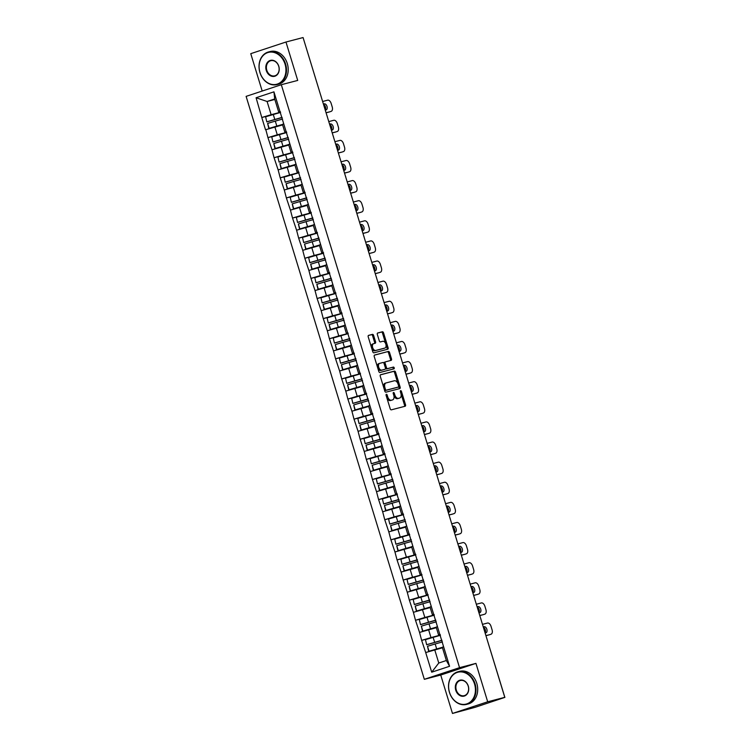 <?xml version="1.0" encoding="UTF-8"?>
<svg xmlns="http://www.w3.org/2000/svg" width="751" height="751" viewBox="0 0 751 751"><rect width="100%" height="100%" fill="white"/><g stroke="black" fill="none" stroke-linecap="round" stroke-linejoin="round"><path stroke-width="1.13" d="M386.361 394.303A0.929 0.554 71.7 0 0 386.089 395.326L390.201 408.769A1.324 0.789 71.7 0 0 391.355 409.839L405.155 406.235A1.324 0.789 71.7 0 0 405.183 406.225A1.324 0.789 71.7 0 0 405.531 404.77L401.419 391.327A0.929 0.554 71.7 0 0 400.349 391.6L400.884 393.346A4.234 2.535 71.7 0 1 399.757 398.002A4.234 2.535 71.7 0 1 399.663 398.03L398.518 398.33A4.234 2.535 71.7 0 1 394.829 394.923L394.294 393.186A0.929 0.554 71.7 0 0 393.224 393.468L393.749 395.204A4.234 2.535 71.7 0 1 392.632 399.87A4.234 2.535 71.7 0 1 392.538 399.898L391.384 400.199A4.234 2.535 71.7 0 1 387.694 396.791L387.169 395.045A0.929 0.554 71.7 0 0 386.361 394.303M373.613 335.425A1.324 0.789 71.7 0 0 372.458 334.355L368.591 335.368A1.324 0.789 71.7 0 0 368.563 335.378A1.324 0.789 71.7 0 0 368.206 336.833L372.778 351.768A1.324 0.789 71.7 0 0 373.932 352.829L387.723 349.224A1.324 0.789 71.7 0 0 387.751 349.224A1.324 0.789 71.7 0 0 388.107 347.76L383.536 332.834A1.324 0.789 71.7 0 0 382.39 331.764L377.706 332.984A1.324 0.789 71.7 0 0 377.678 332.993A1.324 0.789 71.7 0 0 377.331 334.448L379.283 340.841A1.324 0.789 71.7 0 0 380.438 341.912L382.757 341.301A3.539 2.112 71.7 0 1 385.826 344.089A3.539 2.112 71.7 0 1 384.906 348.051A3.539 2.112 71.7 0 1 384.822 348.07L375.744 350.445A3.539 2.112 71.7 0 1 372.674 347.657A3.539 2.112 71.7 0 1 373.594 343.695A3.539 2.112 71.7 0 1 373.669 343.676L375.19 343.282A1.324 0.789 71.7 0 0 375.218 343.273A1.324 0.789 71.7 0 0 375.566 341.818L373.613 335.425L372.59 335.763A1.324 0.789 71.7 0 0 371.435 334.702L368.365 335.5M475.946 663.377L440.734 675.036L452.477 713.45L487.69 701.791L475.946 663.377L459.546 667.658L281.315 84.713L297.715 80.432L285.971 42.018L303.075 37.55L504.785 697.332L503.245 697.839L504.475 697.435M487.69 701.791L504.785 697.332M380.626 374.721A1.324 0.789 71.7 0 0 380.588 374.73A1.324 0.789 71.7 0 0 380.241 376.185L384.803 391.121A1.324 0.789 71.7 0 0 385.958 392.182L399.757 388.577A1.324 0.789 71.7 0 0 399.785 388.577A1.324 0.789 71.7 0 0 400.133 387.112L395.57 372.186A1.324 0.789 71.7 0 0 394.416 371.116L380.56 374.74M378.795 371.445L374.223 356.509A1.324 0.789 71.7 0 1 374.58 355.054A1.324 0.789 71.7 0 1 374.608 355.045L388.398 351.44A1.324 0.789 71.7 0 1 389.553 352.51L391.506 358.894A1.324 0.789 71.7 0 1 391.158 360.358A1.324 0.789 71.7 0 1 391.13 360.367L385.535 361.822A1.324 0.789 71.7 0 0 385.507 361.832A1.324 0.789 71.7 0 0 385.15 363.287L386.446 367.53A1.324 0.789 71.7 0 0 387.6 368.591L393.43 367.07A0.929 0.554 71.7 0 1 393.993 368.835A0.929 0.554 71.7 0 0 393.993 368.835L379.94 372.505A1.324 0.789 71.7 0 1 378.795 371.445M459.546 667.658L424.334 679.317L246.112 96.372L281.315 84.713M272.153 114.809L261.789 117.513L265.525 129.763L282.62 124.919M261.789 117.513L256.082 97.752L273.946 91.838L449.567 666.278L431.703 672.192L425.695 652.535L442.48 647.794M432.013 637.683L421.64 640.387L425.695 652.535M421.64 640.387L419.546 632.417L436.331 627.676M425.864 617.566L415.491 620.279L419.546 632.417M415.491 620.279L413.397 612.309L430.182 607.568M419.715 597.458L409.351 600.162L413.397 612.309M409.351 600.162L407.249 592.201L424.033 587.46M413.566 577.35L403.203 580.054L407.249 592.201M403.203 580.054L401.1 572.093L417.885 567.352M407.417 557.233L397.054 559.946L401.1 572.093M397.054 559.946L394.951 551.976L411.736 547.235M401.269 537.125L390.905 539.838L394.951 551.976M390.905 539.838L388.802 531.868L405.587 527.127M395.12 517.017L384.756 519.72L388.802 531.868M384.756 519.72L382.653 511.76L399.438 507.019M388.971 496.909L378.607 499.612L382.653 511.76M378.607 499.612L376.504 491.652L393.289 486.901M382.822 476.791L372.458 479.504L376.504 491.652M372.458 479.504L370.356 471.534L387.14 466.793M376.673 456.683L366.31 459.396L370.356 471.534M366.31 459.396L364.216 451.426L380.992 446.685M370.525 436.575L360.161 439.279L364.216 451.426M360.161 439.279L358.067 431.318L374.843 426.577M364.376 416.467L354.012 419.171L358.067 431.318M354.012 419.171L351.919 411.21L368.703 406.46M358.227 396.35L347.863 399.063L351.919 411.21M347.863 399.063L345.77 391.093L362.555 386.352M352.078 376.242L341.714 378.955L345.77 391.093M341.714 378.955L339.621 370.985L356.406 366.244M345.939 356.134L335.566 358.837L339.621 370.985M335.566 358.837L333.472 350.877L350.257 346.136M339.79 336.026L329.417 338.729L333.472 350.877M329.417 338.729L327.323 330.769L344.108 326.018M333.641 315.908L323.268 318.621L327.323 330.769M323.268 318.621L321.175 310.651L337.959 305.91M327.492 295.8L317.119 298.513L321.175 310.651M317.119 298.513L315.026 290.543L331.811 285.802M321.344 275.692L310.97 278.396L315.026 290.543M310.97 278.396L308.877 270.435L325.662 265.694M315.195 255.584L304.822 258.288L308.877 270.435M304.822 258.288L302.728 250.318L319.513 245.577M309.046 235.467L298.673 238.18L302.728 250.318M298.673 238.18L296.579 230.21L313.364 225.469M302.897 215.359L292.524 218.072L296.579 230.21M292.524 218.072L290.43 210.102L307.215 205.361M296.748 195.251L286.375 197.954L290.43 210.102M286.375 197.954L284.282 189.994L301.067 185.253M290.599 175.143L280.226 177.846L284.282 189.994M280.226 177.846L278.133 169.876L294.918 165.136M284.451 155.025L274.077 157.738L278.133 169.876M274.077 157.738L271.984 149.768L288.769 145.027M278.302 134.917L267.938 137.621L271.984 149.768M267.938 137.621L265.835 129.66M286.516 131.857L284.873 132.289L282.47 124.422L283.7 123.746M274.875 126.938L277.279 134.804L286.666 132.354M284.873 132.289L286.103 131.613M268.238 137.527L277.279 134.804M292.665 151.974L291.022 152.397L288.619 144.539L289.848 143.854M281.024 147.055L283.427 154.913L292.815 152.462M291.022 152.397L292.252 151.721M274.387 157.635L283.427 154.913M298.814 172.082L297.171 172.514L294.767 164.647L295.997 163.971M287.173 167.163L289.576 175.03L298.964 172.57M297.171 172.514L298.4 171.829M280.536 177.743L289.576 175.03M304.962 192.19L303.32 192.622L300.916 184.755L302.146 184.079M293.322 187.271L295.725 195.138L305.113 192.688M303.32 192.622L304.549 191.946M286.685 197.851L295.725 195.138M311.111 212.298L309.468 212.73L307.065 204.873L308.295 204.188M299.471 207.379L301.874 215.246L311.261 212.796M309.468 212.73L310.698 212.054M292.834 217.968L301.874 215.246M317.26 232.416L315.617 232.838L313.214 224.981L314.444 224.296M305.619 227.497L308.023 235.354L317.41 232.904M315.617 232.838L316.847 232.162M298.982 238.076L308.023 235.354M323.409 252.524L321.766 252.956L319.363 245.089L320.593 244.413M311.768 247.605L314.171 255.471L323.559 253.012M321.766 252.956L322.996 252.27M305.131 258.184L314.171 255.471M329.558 272.632L327.915 273.064L325.512 265.197L326.741 264.521M317.917 267.713L320.32 275.579L329.708 273.129M327.915 273.064L329.145 272.388M311.28 278.292L320.32 275.579M335.706 292.74L334.064 293.172L331.66 285.314L332.89 284.629M324.066 287.821L326.469 295.687L335.857 293.237M334.064 293.172L335.293 292.496M317.429 298.41L326.469 295.687M341.855 312.857L340.212 313.28L337.809 305.422L339.039 304.737M330.215 307.938L332.618 315.795L342.005 313.345M340.212 313.28L341.442 312.604M323.578 318.518L332.618 315.795M348.004 332.965L346.361 333.397L343.958 325.53L345.188 324.854M336.354 328.046L338.767 335.913L348.154 333.453M346.361 333.397L347.591 332.712M329.727 338.626L338.767 335.913M354.153 353.073L352.51 353.505L350.107 345.638L351.337 344.962M342.503 348.154L344.916 356.021L354.303 353.571M352.51 353.505L353.74 352.829M335.875 358.734L344.916 356.021M360.302 373.191L358.659 373.613L356.256 365.756L357.476 365.07M348.652 368.262L351.055 376.129L360.452 373.679M358.659 373.613L359.889 372.937M342.024 378.851L351.055 376.129M366.45 393.299L364.808 393.731L362.404 385.864L363.625 385.179M354.801 388.38L357.204 396.237L366.601 393.787M364.808 393.731L366.037 393.045M348.173 398.959L357.204 396.237M372.599 413.407L370.956 413.839L368.553 405.972L369.774 405.296M360.949 408.488L363.353 416.354L372.749 413.895M370.956 413.839L372.177 413.153M354.322 419.067L363.353 416.354M378.748 433.515L377.105 433.947L374.693 426.08L375.922 425.404M367.098 428.596L369.501 436.462L378.898 434.012M377.105 433.947L378.326 433.271M360.471 439.185L369.501 436.462M384.897 453.632L383.254 454.055L380.841 446.197L382.071 445.512M373.247 448.704L375.65 456.57L385.047 454.12M383.254 454.055L384.474 453.379M366.619 459.293L375.65 456.57M391.046 473.74L389.394 474.172L386.99 466.305L388.22 465.629M379.396 468.821L381.799 476.678L391.196 474.228M389.394 474.172L390.623 473.487M372.768 479.401L381.799 476.678M397.195 493.848L395.542 494.28L393.139 486.413L394.369 485.737M385.545 488.929L387.948 496.796L397.345 494.336M395.542 494.28L396.772 493.595M378.917 499.509L387.948 496.796M403.343 513.956L401.691 514.388L399.288 506.521L400.518 505.845M391.693 509.037L394.097 516.904L403.494 514.454M401.691 514.388L402.921 513.712M385.056 519.626L394.097 516.904M409.483 534.074L407.84 534.496L405.437 526.639L406.666 525.953M397.842 529.155L400.245 537.012L409.633 534.562M407.84 534.496L409.07 533.82M391.205 539.734L400.245 537.012M415.632 554.182L413.989 554.613L411.586 546.747L412.815 546.071M403.991 549.263L406.394 557.12L415.782 554.67M413.989 554.613L415.219 553.928M397.354 559.842L406.394 557.12M421.78 574.29L420.138 574.722L417.734 566.855L418.964 566.179M410.14 569.371L412.543 577.237L421.931 574.778M420.138 574.722L421.367 574.046M403.503 579.95L412.543 577.237M427.929 594.398L426.286 594.83L423.883 586.963L425.113 586.287M416.289 589.479L418.692 597.345L428.079 594.895M426.286 594.83L427.516 594.154M409.652 600.068L418.692 597.345M434.078 614.515L432.435 614.938L430.032 607.08L431.262 606.395M422.438 609.596L424.841 617.453L434.228 615.003M432.435 614.938L433.665 614.262M415.801 620.176L424.841 617.453M440.227 634.623L438.584 635.055L436.181 627.188L437.411 626.512M428.586 629.704L430.99 637.571L440.377 635.111M438.584 635.055L439.814 634.37M421.949 640.284L430.99 637.571M452.477 713.45L475.073 707.329L504.494 697.51M434.735 649.812L438.772 663.03L446.366 660.514L442.33 647.296L443.559 646.62M446.366 660.514L449.567 666.278M431.703 672.192L438.772 663.03M285.971 42.018L250.759 53.668L262.193 91.049M303.104 37.653L320.959 96.053M440.734 675.036L424.334 679.317M280.367 111.749L278.724 112.181L274.688 98.963L267.093 101.479L271.13 114.696L280.517 112.237M274.838 99.461L267.093 101.479L256.082 97.752M278.724 112.181L279.954 111.505M274.688 98.963L273.946 91.838M262.09 117.409L271.13 114.696M386.052 395.167A0.929 0.554 71.7 0 1 386.136 395.383L386.671 397.129A4.234 2.535 71.7 0 0 390.36 400.536L391.384 400.199M391.693 400.17A4.234 2.535 71.7 0 1 391.609 400.208A4.234 2.535 71.7 0 1 391.515 400.236L390.36 400.536M398.828 398.312A4.234 2.535 71.7 0 1 398.734 398.349A4.234 2.535 71.7 0 1 398.64 398.377L397.486 398.678A4.234 2.535 71.7 0 1 393.796 395.261L393.271 393.524A0.929 0.554 71.7 0 0 393.177 393.308M404.348 406.441A1.324 0.789 71.7 0 0 404.507 405.108L400.396 391.665A0.929 0.554 71.7 0 0 400.311 391.44M398.95 388.793A1.324 0.789 71.7 0 0 399.11 387.46L394.547 372.524A1.324 0.789 71.7 0 0 393.393 371.463L380.4 374.852M385.451 389.45A0.929 0.554 71.7 0 0 386.258 390.191L398.368 387.028A0.929 0.554 71.7 0 0 398.64 386.005L398.077 384.174A4.234 2.535 71.7 0 0 394.388 380.757L386.108 382.926A4.234 2.535 71.7 0 0 386.014 382.954A4.234 2.535 71.7 0 0 384.897 387.61L385.451 389.45L384.428 389.788A0.929 0.554 71.7 0 0 385.235 390.529L386.258 390.191M398.396 387.028L397.363 387.366A0.929 0.554 71.7 0 0 397.382 387.356A0.929 0.554 71.7 0 1 397.345 387.366L385.235 390.529M385.92 382.982L385.085 383.263A4.234 2.535 71.7 0 0 384.991 383.292A4.234 2.535 71.7 0 0 383.864 387.948L384.897 387.61M384.428 389.788L383.864 387.948M374.383 355.176L388.398 351.44M390.323 360.574A1.324 0.789 71.7 0 0 390.482 359.241L388.53 352.848A1.324 0.789 71.7 0 0 387.375 351.787M384.474 362.17L384.512 362.16A1.324 0.789 71.7 0 0 384.474 362.17A1.324 0.789 71.7 0 0 384.127 363.634L385.423 367.868A1.324 0.789 71.7 0 0 386.577 368.938L393.43 367.07M393.13 369.07A0.929 0.554 71.7 0 0 392.407 367.417M379.724 363.343A3.539 2.112 71.7 0 0 379.649 363.362A3.539 2.112 71.7 0 0 378.729 367.323A3.539 2.112 71.7 0 0 381.799 370.112L385 369.276A1.324 0.789 71.7 0 0 385.028 369.267A1.324 0.789 71.7 0 0 385.376 367.812L384.08 363.568A1.324 0.789 71.7 0 0 382.926 362.508L379.724 363.343M379.574 363.39L378.701 363.681A3.539 2.112 71.7 0 0 378.626 363.7A3.539 2.112 71.7 0 0 377.706 367.671A3.539 2.112 71.7 0 0 380.766 370.45L381.799 370.112M384.033 369.595A1.324 0.789 71.7 0 1 383.996 369.605A1.324 0.789 71.7 0 1 383.968 369.614L380.766 370.45M374.383 343.489A1.324 0.789 71.7 0 0 374.542 342.156L372.59 335.763M373.519 343.723L372.646 344.014A3.539 2.112 71.7 0 0 372.571 344.033A3.539 2.112 71.7 0 0 371.651 348.004A3.539 2.112 71.7 0 0 374.721 350.783L375.744 350.445M383.958 348.361A3.539 2.112 71.7 0 1 383.874 348.389A3.539 2.112 71.7 0 1 383.799 348.408L374.721 350.783M386.925 349.44A1.324 0.789 71.7 0 0 387.075 348.107L382.512 333.172A1.324 0.789 71.7 0 0 381.358 332.102L377.49 333.115M489.549 634.717A4.046 2.422 -108.3 0 1 489.464 634.745A4.046 2.422 -108.3 0 1 489.38 634.773L485.935 635.675M483.372 627.292A3.173 1.896 -108.3 0 1 485.315 629.779A3.173 1.896 -108.3 0 1 485.071 632.84M489.38 634.773L485.906 635.571M490.919 634.266A4.046 2.422 71.7 0 0 491.004 634.238A4.046 2.422 71.7 0 0 492.074 629.789L491.013 626.306A4.046 2.422 71.7 0 0 487.483 623.048L482.48 624.353M483.268 626.935L484.095 626.719A3.173 1.896 -108.3 0 1 486.836 629.207A3.173 1.896 -108.3 0 1 486.019 632.755A3.173 1.896 -108.3 0 1 485.953 632.774L485.118 632.99M441.992 640.396L426.652 644.771L425.47 639.636L426.652 644.771M442.339 647.315L436.678 648.948L435.167 643.982L442.461 641.927M435.167 643.982L427.497 646.282L429.018 651.239L436.678 648.948M442.367 647.418L428.69 651.408L427.497 646.282M440.433 635.28L425.47 639.636M426.99 644.602L441.945 640.246M483.4 614.609A4.046 2.422 -108.3 0 1 483.315 614.637A4.046 2.422 -108.3 0 1 483.231 614.665L479.786 615.557M477.223 607.183A3.173 1.896 -108.3 0 1 479.166 609.671A3.173 1.896 -108.3 0 1 478.922 612.722M483.231 614.665L479.758 615.463M484.77 614.149A4.046 2.422 71.7 0 0 484.855 614.13A4.046 2.422 71.7 0 0 485.925 609.671L484.864 606.198A4.046 2.422 71.7 0 0 481.335 602.94L476.331 604.245M477.12 606.827L477.946 606.611A3.173 1.896 -108.3 0 1 480.696 609.099A3.173 1.896 -108.3 0 1 479.87 612.647A3.173 1.896 -108.3 0 1 479.805 612.666L478.969 612.882M435.843 620.279L420.504 624.654L419.321 619.528L420.504 624.654M436.19 627.207L430.53 628.831L429.018 623.874L436.312 621.809M429.018 623.874L421.349 626.165L422.869 631.131L430.53 628.831M436.218 627.301L422.541 631.3L421.349 626.165M434.285 615.172L419.321 619.528M420.842 624.494L435.796 620.138M477.251 594.492A4.046 2.422 -108.3 0 1 477.167 594.529A4.046 2.422 -108.3 0 1 477.082 594.548L473.637 595.449M471.074 587.066A3.173 1.896 -108.3 0 1 473.017 589.554A3.173 1.896 -108.3 0 1 472.773 592.614M477.082 594.548L473.609 595.355M478.622 594.041A4.046 2.422 71.7 0 0 478.706 594.013A4.046 2.422 71.7 0 0 479.776 589.563L478.716 586.08A4.046 2.422 71.7 0 0 475.186 582.823L470.182 584.137M470.971 586.709L471.797 586.493A3.173 1.896 -108.3 0 1 474.548 588.991A3.173 1.896 -108.3 0 1 473.721 592.539A3.173 1.896 -108.3 0 1 473.656 592.558L472.82 592.774M429.694 600.171L414.355 604.546L413.172 599.42L414.355 604.546M430.041 607.099L424.381 608.723L422.869 603.757L430.163 601.701M422.869 603.757L415.2 606.057L416.721 611.023L424.381 608.723M430.07 607.193L416.392 611.183L415.2 606.057M428.136 595.064L413.172 599.42M414.693 604.386L429.656 600.03M471.102 574.384A4.046 2.422 -108.3 0 1 471.018 574.412A4.046 2.422 -108.3 0 1 470.933 574.44L467.488 575.341M464.935 566.958A3.173 1.896 -108.3 0 1 466.878 569.446A3.173 1.896 -108.3 0 1 466.624 572.506M470.933 574.44L467.46 575.238M472.473 573.933A4.046 2.422 71.7 0 0 472.557 573.905A4.046 2.422 71.7 0 0 473.628 569.455L472.567 565.972A4.046 2.422 71.7 0 0 469.037 562.715L464.034 564.029M464.822 566.601L465.648 566.385A3.173 1.896 -108.3 0 1 468.399 568.882A3.173 1.896 -108.3 0 1 467.573 572.422A3.173 1.896 -108.3 0 1 467.507 572.45L466.671 572.666M423.545 580.063L408.215 584.438L407.023 579.312L408.215 584.438M423.893 586.982L418.232 588.615L416.721 583.649L424.015 581.593M416.721 583.649L409.051 585.949L410.572 590.906L418.232 588.615M423.921 587.085L410.243 591.075L409.051 585.949M421.987 574.956L407.023 579.312M408.544 584.269L423.508 579.913M464.963 554.276A4.046 2.422 -108.3 0 1 464.869 554.304A4.046 2.422 -108.3 0 1 464.785 554.332L461.339 555.233M458.786 546.85A3.173 1.896 -108.3 0 1 460.729 549.338A3.173 1.896 -108.3 0 1 460.476 552.398M464.785 554.332L461.311 555.13M466.324 553.825A4.046 2.422 71.7 0 0 466.409 553.797A4.046 2.422 71.7 0 0 467.479 549.347L466.418 545.864A4.046 2.422 71.7 0 0 462.898 542.607L457.885 543.912M458.673 546.493L459.499 546.277A3.173 1.896 -108.3 0 1 462.25 548.765A3.173 1.896 -108.3 0 1 461.424 552.314A3.173 1.896 -108.3 0 1 461.358 552.332L460.523 552.548M417.396 559.955L402.067 564.33L400.874 559.195L402.067 564.33M417.744 566.874L412.083 568.507L410.572 563.541L417.866 561.485M410.572 563.541L402.902 565.841L404.423 570.798L412.083 568.507M417.772 566.977L404.094 570.967L402.902 565.841M415.838 554.839L400.874 559.195M402.395 564.161L417.359 559.805M458.814 534.168A4.046 2.422 -108.3 0 1 458.72 534.196A4.046 2.422 -108.3 0 1 458.636 534.224L455.2 535.116M452.637 526.742A3.173 1.896 -108.3 0 1 454.58 529.23A3.173 1.896 -108.3 0 1 454.327 532.281M458.636 534.224L455.162 535.022M460.175 533.708A4.046 2.422 71.7 0 0 460.26 533.689A4.046 2.422 71.7 0 0 461.33 529.23L460.269 525.747A4.046 2.422 71.7 0 0 456.749 522.499L451.736 523.804M452.524 526.385L453.351 526.169A3.173 1.896 -108.3 0 1 456.101 528.657A3.173 1.896 -108.3 0 1 455.275 532.206A3.173 1.896 -108.3 0 1 455.209 532.224L454.374 532.44M411.248 539.838L395.918 544.212L394.726 539.087L395.918 544.212M411.595 546.766L405.934 548.39L404.423 543.433L411.717 541.368M404.423 543.433L396.753 545.724L398.274 550.69L405.934 548.39M411.623 546.859L397.946 550.858L396.753 545.724M409.689 534.731L394.726 539.087M396.246 544.053L411.21 539.697M474.548 684.001A16.456 13.18 -104.6 0 0 457.209 672.427A16.456 13.18 -104.6 0 0 449.492 692.3A16.456 13.18 -104.6 0 0 466.831 703.875A16.456 13.18 -104.6 0 0 474.548 684.001M449.427 692.338A16.86 13.509 75.4 0 1 457.997 671.779A16.86 13.509 75.4 0 1 475.083 683.842A16.86 13.509 75.4 0 1 466.512 704.4A16.86 13.509 75.4 0 1 449.427 692.338M468.286 686.076A8.223 6.59 75.4 0 1 464.428 696.017A8.223 6.59 75.4 0 1 455.754 690.225A8.223 6.59 75.4 0 1 459.612 680.284A8.223 6.59 75.4 0 1 468.286 686.076M456.298 690.056A7.82 6.271 -104.6 0 0 464.231 695.661A7.82 6.271 -104.6 0 0 468.211 686.123A7.82 6.271 -104.6 0 0 460.279 680.519A7.82 6.271 -104.6 0 0 456.298 690.056M457.997 671.779L459.715 671.328A16.86 13.509 75.4 0 1 476.801 683.391A16.86 13.509 75.4 0 1 468.23 703.95L466.512 704.4M285.051 64.192A16.456 13.18 -104.6 0 0 267.713 52.608A16.456 13.18 -104.6 0 0 259.996 72.481A16.456 13.18 -104.6 0 0 277.335 84.065A16.456 13.18 -104.6 0 0 285.051 64.192M259.921 72.518A16.86 13.509 75.4 0 1 268.501 51.96A16.86 13.509 75.4 0 1 285.587 64.023A16.86 13.509 75.4 0 1 277.016 84.581A16.86 13.509 75.4 0 1 259.921 72.518M278.79 66.266A8.223 6.59 75.4 0 1 274.932 76.198A8.223 6.59 75.4 0 1 266.258 70.406A8.223 6.59 75.4 0 1 270.116 60.474A8.223 6.59 75.4 0 1 278.79 66.266M266.802 70.247A7.82 6.271 -104.6 0 0 274.735 75.842A7.82 6.271 -104.6 0 0 278.715 66.304A7.82 6.271 -104.6 0 0 270.782 60.709A7.82 6.271 -104.6 0 0 266.802 70.247M268.501 51.96L270.219 51.519A16.86 13.509 75.4 0 1 287.304 63.582A16.86 13.509 75.4 0 1 278.734 84.14L277.016 84.581M452.665 514.05A4.046 2.422 -108.3 0 1 452.571 514.088A4.046 2.422 -108.3 0 1 452.487 514.106L449.051 515.008M446.488 506.625A3.173 1.896 -108.3 0 1 448.431 509.112A3.173 1.896 -108.3 0 1 448.178 512.173M452.487 514.106L449.014 514.914M454.026 513.6A4.046 2.422 71.7 0 0 454.111 513.571A4.046 2.422 71.7 0 0 455.181 509.122L454.12 505.639A4.046 2.422 71.7 0 0 450.6 502.381L445.587 503.696M446.376 506.268L447.211 506.052A3.173 1.896 -108.3 0 1 449.952 508.549A3.173 1.896 -108.3 0 1 449.126 512.098A3.173 1.896 -108.3 0 1 449.06 512.116L448.225 512.332M405.099 519.73L389.769 524.104L388.577 518.979L389.769 524.104M405.446 526.658L399.785 528.282L398.274 523.316L405.568 521.26M398.274 523.316L390.604 525.616L392.125 530.582L399.785 528.282M405.474 526.751L391.797 530.741L390.604 525.616M403.54 514.623L388.577 518.979M390.098 523.935L405.061 519.579M446.516 493.942A4.046 2.422 -108.3 0 1 446.423 493.97A4.046 2.422 -108.3 0 1 446.338 493.998L442.902 494.9M440.339 486.517A3.173 1.896 -108.3 0 1 442.283 489.004A3.173 1.896 -108.3 0 1 442.029 492.065M446.338 493.998L442.865 494.796M447.878 493.491A4.046 2.422 71.7 0 0 447.962 493.463A4.046 2.422 71.7 0 0 449.042 489.014L447.971 485.531A4.046 2.422 71.7 0 0 444.451 482.273L439.438 483.588M440.227 486.16L441.062 485.944A3.173 1.896 -108.3 0 1 443.803 488.441A3.173 1.896 -108.3 0 1 442.977 491.98A3.173 1.896 -108.3 0 1 442.912 491.999L442.076 492.224M398.95 499.622L383.62 503.996L382.428 498.871L383.62 503.996M399.297 506.54L393.637 508.174L392.125 503.208L399.419 501.152M392.125 503.208L384.456 505.507L385.976 510.464L393.637 508.174M399.325 506.643L385.648 510.633L384.456 505.507M397.392 494.515L382.428 498.871M383.949 503.827L398.912 499.471M440.368 473.834A4.046 2.422 -108.3 0 1 440.274 473.862A4.046 2.422 -108.3 0 1 440.189 473.89L436.753 474.792M434.191 466.409A3.173 1.896 -108.3 0 1 436.134 468.896A3.173 1.896 -108.3 0 1 435.88 471.957M440.189 473.89L436.716 474.688M441.729 473.383A4.046 2.422 71.7 0 0 441.813 473.355A4.046 2.422 71.7 0 0 442.893 468.896L441.823 465.423A4.046 2.422 71.7 0 0 438.302 462.165L433.289 463.47M434.078 466.052L434.913 465.836A3.173 1.896 -108.3 0 1 437.655 468.324A3.173 1.896 -108.3 0 1 436.829 471.872A3.173 1.896 -108.3 0 1 436.763 471.891L435.927 472.107M392.811 479.504L377.471 483.888L376.279 478.753L377.471 483.888M393.149 486.432L387.497 488.066L385.976 483.1L393.271 481.034M385.976 483.1L378.307 485.39L379.828 490.356L387.497 488.066M393.177 486.535L379.499 490.525L378.307 485.39M391.243 474.397L376.279 478.753M377.8 483.719L392.764 479.363M434.219 453.717A4.046 2.422 -108.3 0 1 434.125 453.754A4.046 2.422 -108.3 0 1 434.04 453.782L430.605 454.674M428.042 446.301A3.173 1.896 -108.3 0 1 429.985 448.779A3.173 1.896 -108.3 0 1 429.732 451.839M434.04 453.782L430.567 454.58M435.58 453.266A4.046 2.422 71.7 0 0 435.664 453.247A4.046 2.422 71.7 0 0 436.744 448.788L435.674 445.305A4.046 2.422 71.7 0 0 432.154 442.057L427.141 443.362M427.929 445.944L428.765 445.728A3.173 1.896 -108.3 0 1 431.506 448.216A3.173 1.896 -108.3 0 1 430.68 451.764A3.173 1.896 -108.3 0 1 430.614 451.783L429.788 451.999M386.662 459.396L371.323 463.771L370.13 458.645L371.323 463.771M387 466.324L381.348 467.948L379.828 462.991L387.122 460.926M379.828 462.991L372.167 465.282L373.679 470.248L381.348 467.948M387.028 466.418L373.35 470.408L372.167 465.282M385.094 454.289L370.13 458.645M371.651 463.611L386.615 459.255M428.07 433.609A4.046 2.422 -108.3 0 1 427.976 433.646A4.046 2.422 -108.3 0 1 427.892 433.665L424.456 434.566M421.893 426.183A3.173 1.896 -108.3 0 1 423.836 428.671A3.173 1.896 -108.3 0 1 423.583 431.731M427.892 433.665L424.428 434.463M429.431 433.158A4.046 2.422 71.7 0 0 429.525 433.13A4.046 2.422 71.7 0 0 430.595 428.68L429.525 425.197A4.046 2.422 71.7 0 0 426.005 421.94L420.992 423.254M421.78 425.826L422.616 425.61A3.173 1.896 -108.3 0 1 425.357 428.108A3.173 1.896 -108.3 0 1 424.531 431.647A3.173 1.896 -108.3 0 1 424.465 431.675L423.639 431.891M380.513 439.288L365.174 443.663L363.982 438.537L365.174 443.663M380.851 446.216L375.2 447.84L373.679 442.874L380.973 440.818M373.679 442.874L366.019 445.174L367.53 450.14L375.2 447.84M380.879 446.31L367.201 450.3L366.019 445.174M378.945 434.181L363.982 438.537M365.502 443.494L380.466 439.138M421.921 413.501A4.046 2.422 -108.3 0 1 421.837 413.529A4.046 2.422 -108.3 0 1 421.743 413.557L418.307 414.458M415.744 406.075A3.173 1.896 -108.3 0 1 417.687 408.563A3.173 1.896 -108.3 0 1 417.434 411.623M421.743 413.557L418.279 414.355M423.282 413.05A4.046 2.422 71.7 0 0 423.376 413.022A4.046 2.422 71.7 0 0 424.446 408.572L423.376 405.089A4.046 2.422 71.7 0 0 419.856 401.832L414.843 403.137M415.632 405.718L416.467 405.502A3.173 1.896 -108.3 0 1 419.208 407.99A3.173 1.896 -108.3 0 1 418.391 411.539A3.173 1.896 -108.3 0 1 418.316 411.557L417.49 411.783M374.364 419.18L359.025 423.555L357.833 418.42L359.025 423.555M374.702 426.099L369.051 427.732L367.53 422.766L374.824 420.71M367.53 422.766L359.87 425.066L361.381 430.023L369.051 427.732M374.73 426.202L361.053 430.192L359.87 425.066M372.796 414.064L357.833 418.42M359.353 423.386L374.317 419.03M415.772 393.393A4.046 2.422 -108.3 0 1 415.688 393.421A4.046 2.422 -108.3 0 1 415.594 393.449L412.158 394.35M409.595 385.967A3.173 1.896 -108.3 0 1 411.539 388.455A3.173 1.896 -108.3 0 1 411.295 391.515M415.594 393.449L412.13 394.247M417.134 392.942A4.046 2.422 71.7 0 0 417.227 392.914A4.046 2.422 71.7 0 0 418.298 388.455L417.227 384.981A4.046 2.422 71.7 0 0 413.707 381.724L408.694 383.029M409.483 385.61L410.318 385.394A3.173 1.896 -108.3 0 1 413.059 387.882A3.173 1.896 -108.3 0 1 412.243 391.431A3.173 1.896 -108.3 0 1 412.168 391.449L411.341 391.665M368.215 399.063L352.876 403.437L351.684 398.312L352.876 403.437M368.553 405.991L362.902 407.624L361.381 402.658L368.685 400.593M361.381 402.658L353.721 404.949L355.232 409.915L362.902 407.624M368.581 406.084L354.904 410.084L353.721 404.949M366.648 393.956L351.684 398.312M353.205 403.278L368.168 398.922M409.624 373.275A4.046 2.422 -108.3 0 1 409.539 373.313A4.046 2.422 -108.3 0 1 409.445 373.341L406.009 374.233M403.447 365.859A3.173 1.896 -108.3 0 1 405.39 368.337A3.173 1.896 -108.3 0 1 405.146 371.398M409.445 373.341L405.981 374.139M410.985 372.825A4.046 2.422 71.7 0 0 411.079 372.806A4.046 2.422 71.7 0 0 412.149 368.347L411.079 364.864A4.046 2.422 71.7 0 0 407.558 361.616L402.545 362.921M403.334 365.502L404.169 365.277A3.173 1.896 -108.3 0 1 406.911 367.774A3.173 1.896 -108.3 0 1 406.094 371.323A3.173 1.896 -108.3 0 1 406.019 371.341L405.193 371.557M362.066 378.955L346.727 383.329L345.544 378.204L346.727 383.329M362.404 385.883L356.753 387.507L355.232 382.55L362.536 380.485M355.232 382.55L347.572 384.841L349.084 389.807L356.753 387.507M362.433 385.976L348.755 389.966L347.572 384.841M360.499 373.848L345.544 378.204M347.056 383.17L362.02 378.814M403.475 353.167A4.046 2.422 -108.3 0 1 403.39 353.205A4.046 2.422 -108.3 0 1 403.296 353.223L399.861 354.125M397.298 345.742A3.173 1.896 -108.3 0 1 399.241 348.229A3.173 1.896 -108.3 0 1 398.997 351.29M403.296 353.223L399.832 354.021M404.836 352.717A4.046 2.422 71.7 0 0 404.93 352.688A4.046 2.422 71.7 0 0 406 348.239L404.93 344.756A4.046 2.422 71.7 0 0 401.41 341.498L396.397 342.813M397.185 345.385L398.021 345.169A3.173 1.896 -108.3 0 1 400.762 347.666A3.173 1.896 -108.3 0 1 399.945 351.205A3.173 1.896 -108.3 0 1 399.87 351.233L399.044 351.449M355.918 358.847L340.579 363.221L339.396 358.096L340.579 363.221M356.256 365.775L350.604 367.399L349.084 362.433L356.387 360.377M349.084 362.433L341.423 364.733L342.935 369.699L350.604 367.399M356.284 365.868L342.606 369.858L341.423 364.733M354.35 353.74L339.396 358.096M340.907 363.052L355.871 358.696M397.326 333.059A4.046 2.422 -108.3 0 1 397.241 333.087A4.046 2.422 -108.3 0 1 397.148 333.115L393.712 334.017M391.149 325.634A3.173 1.896 -108.3 0 1 393.092 328.121A3.173 1.896 -108.3 0 1 392.848 331.182M397.148 333.115L393.684 333.913M398.687 332.609A4.046 2.422 71.7 0 0 398.781 332.58A4.046 2.422 71.7 0 0 399.851 328.131L398.79 324.648A4.046 2.422 71.7 0 0 395.261 321.39L390.248 322.695M391.036 325.277L391.872 325.061A3.173 1.896 -108.3 0 1 394.613 327.549A3.173 1.896 -108.3 0 1 393.796 331.097A3.173 1.896 -108.3 0 1 393.721 331.116L392.895 331.341M349.769 338.739L334.43 343.113L333.247 337.978L334.43 343.113M350.107 345.657L344.456 347.291L342.935 342.325L350.238 340.269M342.935 342.325L335.275 344.625L336.786 349.581L344.456 347.291M350.135 345.76L336.457 349.75L335.275 344.625M348.201 333.622L333.247 337.978M334.758 342.944L349.722 338.588M391.177 312.951A4.046 2.422 -108.3 0 1 391.093 312.979A4.046 2.422 -108.3 0 1 390.999 313.007L387.563 313.899M385 305.526A3.173 1.896 -108.3 0 1 386.943 308.013A3.173 1.896 -108.3 0 1 386.699 311.064M390.999 313.007L387.535 313.805M392.538 312.5A4.046 2.422 71.7 0 0 392.632 312.472A4.046 2.422 71.7 0 0 393.702 308.013L392.642 304.54A4.046 2.422 71.7 0 0 389.112 301.282L384.108 302.587M384.887 305.169L385.723 304.953A3.173 1.896 -108.3 0 1 388.464 307.441A3.173 1.896 -108.3 0 1 387.647 310.989A3.173 1.896 -108.3 0 1 387.572 311.008L386.746 311.224M343.62 318.621L328.281 322.996L327.098 317.87L328.281 322.996M343.958 325.549L338.307 327.183L336.786 322.217L344.089 320.151M336.786 322.217L329.126 324.507L330.637 329.473L338.307 327.183M343.986 325.643L330.309 329.642L329.126 324.507M342.052 313.514L327.098 317.87M328.609 322.836L343.573 318.48M385.028 292.834A4.046 2.422 -108.3 0 1 384.944 292.871A4.046 2.422 -108.3 0 1 384.85 292.899L381.414 293.791M378.851 285.418A3.173 1.896 -108.3 0 1 380.795 287.896A3.173 1.896 -108.3 0 1 380.55 290.956M384.85 292.899L381.386 293.697M386.389 292.383A4.046 2.422 71.7 0 0 386.483 292.355A4.046 2.422 71.7 0 0 387.554 287.905L386.493 284.422A4.046 2.422 71.7 0 0 382.963 281.174L377.96 282.479M378.748 285.061L379.574 284.836A3.173 1.896 -108.3 0 1 382.315 287.333A3.173 1.896 -108.3 0 1 381.499 290.881A3.173 1.896 -108.3 0 1 381.424 290.9L380.597 291.116M337.471 298.513L322.132 302.888L320.949 297.762L322.132 302.888M337.809 305.441L332.158 307.065L330.637 302.109L337.941 300.043M330.637 302.109L322.977 304.399L324.498 309.365L332.158 307.065M337.847 305.535L324.16 309.525L322.977 304.399M335.913 293.406L320.949 297.762M322.461 302.728L337.424 298.372M378.88 272.726A4.046 2.422 -108.3 0 1 378.795 272.763A4.046 2.422 -108.3 0 1 378.701 272.782L375.265 273.683M372.703 265.3A3.173 1.896 -108.3 0 1 374.646 267.788A3.173 1.896 -108.3 0 1 374.402 270.848M378.701 272.782L375.237 273.58M380.241 272.275A4.046 2.422 71.7 0 0 380.335 272.247A4.046 2.422 71.7 0 0 381.405 267.797L380.344 264.314A4.046 2.422 71.7 0 0 376.814 261.057L371.811 262.371M372.599 264.943L373.425 264.728A3.173 1.896 -108.3 0 1 376.167 267.225A3.173 1.896 -108.3 0 1 375.35 270.764A3.173 1.896 -108.3 0 1 375.275 270.792L374.449 271.008M331.322 278.405L315.983 282.78L314.8 277.654L315.983 282.78M331.66 285.324L326.009 286.957L324.488 281.991L331.792 279.935M324.488 281.991L316.828 284.291L318.349 289.257L326.009 286.957M331.698 285.427L318.011 289.417L316.828 284.291M329.764 273.298L314.8 277.654M316.312 282.611L331.275 278.255M372.731 252.618A4.046 2.422 -108.3 0 1 372.646 252.646A4.046 2.422 -108.3 0 1 372.552 252.674L369.116 253.575M366.554 245.192A3.173 1.896 -108.3 0 1 368.497 247.68A3.173 1.896 -108.3 0 1 368.253 250.74M372.552 252.674L369.088 253.472M374.092 252.167A4.046 2.422 71.7 0 0 374.186 252.139A4.046 2.422 71.7 0 0 375.256 247.689L374.195 244.206A4.046 2.422 71.7 0 0 370.665 240.949L365.662 242.254M366.45 244.835L367.277 244.619A3.173 1.896 -108.3 0 1 370.018 247.107A3.173 1.896 -108.3 0 1 369.201 250.656A3.173 1.896 -108.3 0 1 369.126 250.674L368.3 250.89M325.174 258.297L309.834 262.672L308.652 257.537L309.834 262.672M325.512 265.216L319.86 266.849L318.34 261.883L325.643 259.827M318.34 261.883L310.679 264.183L312.2 269.14L319.86 266.849M325.549 265.319L311.862 269.309L310.679 264.183M323.615 253.181L308.652 257.537M310.163 262.503L325.127 258.147M366.582 232.51A4.046 2.422 -108.3 0 1 366.497 232.538A4.046 2.422 -108.3 0 1 366.404 232.566L362.968 233.458M360.405 225.084A3.173 1.896 -108.3 0 1 362.348 227.572A3.173 1.896 -108.3 0 1 362.104 230.623M366.404 232.566L362.94 233.364M367.943 232.059A4.046 2.422 71.7 0 0 368.037 232.031A4.046 2.422 71.7 0 0 369.107 227.572L368.046 224.098A4.046 2.422 71.7 0 0 364.517 220.841L359.513 222.146M360.302 224.727L361.128 224.511A3.173 1.896 -108.3 0 1 363.869 226.999A3.173 1.896 -108.3 0 1 363.052 230.548A3.173 1.896 -108.3 0 1 362.977 230.566L362.151 230.782M319.025 238.18L303.686 242.554L302.503 237.429L303.686 242.554M319.363 245.108L313.711 246.732L312.191 241.775L319.494 239.71M312.191 241.775L304.53 244.066L306.051 249.032L313.711 246.732M319.4 245.201L305.723 249.201L304.53 244.066M317.466 233.073L302.503 237.429M304.014 242.395L318.978 238.039M360.433 212.392A4.046 2.422 -108.3 0 1 360.349 212.43A4.046 2.422 -108.3 0 1 360.264 212.458L356.819 213.35M354.256 204.967A3.173 1.896 -108.3 0 1 356.199 207.454A3.173 1.896 -108.3 0 1 355.955 210.515M360.264 212.458L356.791 213.256M361.804 211.942A4.046 2.422 71.7 0 0 361.888 211.913A4.046 2.422 71.7 0 0 362.958 207.464L361.898 203.981A4.046 2.422 71.7 0 0 358.368 200.733L353.364 202.038M354.153 204.619L354.979 204.394A3.173 1.896 -108.3 0 1 357.72 206.891A3.173 1.896 -108.3 0 1 356.903 210.44A3.173 1.896 -108.3 0 1 356.838 210.458L356.002 210.674M312.876 218.072L297.537 222.446L296.354 217.321L297.537 222.446M313.223 225L307.563 226.624L306.042 221.658L313.345 219.602M306.042 221.658L298.382 223.958L299.902 228.924L307.563 226.624M313.251 225.093L299.574 229.083L298.382 223.958M311.318 212.965L296.354 217.321M297.875 222.287L312.829 217.931M354.284 192.284A4.046 2.422 -108.3 0 1 354.2 192.312A4.046 2.422 -108.3 0 1 354.115 192.34L350.67 193.242M348.107 184.859A3.173 1.896 -108.3 0 1 350.05 187.346A3.173 1.896 -108.3 0 1 349.806 190.407M354.115 192.34L350.642 193.138M355.655 191.834A4.046 2.422 71.7 0 0 355.739 191.805A4.046 2.422 71.7 0 0 356.809 187.356L355.749 183.873A4.046 2.422 71.7 0 0 352.219 180.615L347.215 181.93M348.004 184.502L348.83 184.286A3.173 1.896 -108.3 0 1 351.571 186.783A3.173 1.896 -108.3 0 1 350.755 190.322A3.173 1.896 -108.3 0 1 350.689 190.35L349.853 190.566M306.727 197.964L291.388 202.338L290.205 197.213L291.388 202.338M307.075 204.882L301.414 206.516L299.902 201.55L307.197 199.494M299.902 201.55L292.233 203.85L293.754 208.816L301.414 206.516M307.103 204.985L293.425 208.975L292.233 203.85M305.169 192.857L290.205 197.213M291.726 202.169L306.68 197.813M348.135 172.176A4.046 2.422 -108.3 0 1 348.051 172.204A4.046 2.422 -108.3 0 1 347.966 172.232L344.521 173.134M341.958 164.751A3.173 1.896 -108.3 0 1 343.902 167.238A3.173 1.896 -108.3 0 1 343.658 170.299M347.966 172.232L344.493 173.03M349.506 171.726A4.046 2.422 71.7 0 0 349.59 171.697A4.046 2.422 71.7 0 0 350.661 167.248L349.6 163.765A4.046 2.422 71.7 0 0 346.07 160.507L341.067 161.812M341.855 164.394L342.681 164.178A3.173 1.896 -108.3 0 1 345.432 166.666A3.173 1.896 -108.3 0 1 344.606 170.214A3.173 1.896 -108.3 0 1 344.54 170.233L343.705 170.449M300.578 177.856L285.239 182.23L284.056 177.095L285.239 182.23M300.926 184.774L295.265 186.408L293.754 181.442L301.048 179.386M293.754 181.442L286.084 183.742L287.605 188.698L295.265 186.408M300.954 184.877L287.276 188.867L286.084 183.742M299.02 172.739L284.056 177.095M285.577 182.061L300.531 177.705M341.987 152.068A4.046 2.422 -108.3 0 1 341.902 152.096A4.046 2.422 -108.3 0 1 341.818 152.124L338.372 153.016M335.81 144.643A3.173 1.896 -108.3 0 1 337.753 147.13A3.173 1.896 -108.3 0 1 337.509 150.181M341.818 152.124L338.344 152.922M343.357 151.608A4.046 2.422 71.7 0 0 343.442 151.589A4.046 2.422 71.7 0 0 344.512 147.13L343.451 143.657A4.046 2.422 71.7 0 0 339.921 140.399L334.918 141.704M335.706 144.286L336.532 144.07A3.173 1.896 -108.3 0 1 339.283 146.558A3.173 1.896 -108.3 0 1 338.457 150.106A3.173 1.896 -108.3 0 1 338.391 150.125L337.556 150.341M294.43 157.738L279.09 162.113L277.908 156.987L279.09 162.113M294.777 164.666L289.116 166.29L287.605 161.334L294.899 159.268M287.605 161.334L279.935 163.624L281.456 168.59L289.116 166.29M294.805 164.76L281.127 168.759L279.935 163.624M292.871 152.631L277.908 156.987M279.428 161.953L294.383 157.597M335.838 131.951A4.046 2.422 -108.3 0 1 335.753 131.988A4.046 2.422 -108.3 0 1 335.669 132.007L332.224 132.908M329.67 124.525A3.173 1.896 -108.3 0 1 331.613 127.013A3.173 1.896 -108.3 0 1 331.36 130.073M335.669 132.007L332.195 132.814M337.208 131.5A4.046 2.422 71.7 0 0 337.293 131.472A4.046 2.422 71.7 0 0 338.363 127.022L337.302 123.539A4.046 2.422 71.7 0 0 333.773 120.282L328.769 121.596M329.558 124.168L330.384 123.953A3.173 1.896 -108.3 0 1 333.134 126.45A3.173 1.896 -108.3 0 1 332.308 129.998A3.173 1.896 -108.3 0 1 332.242 130.017L331.407 130.233M288.281 137.63L272.951 142.005L271.759 136.879L272.951 142.005M288.628 144.558L282.967 146.182L281.456 141.216L288.75 139.16M281.456 141.216L273.786 143.516L275.307 148.482L282.967 146.182M288.656 144.652L274.979 148.642L273.786 143.516M286.722 132.523L271.759 136.879M273.28 141.845L288.243 137.489M329.698 111.843A4.046 2.422 -108.3 0 1 329.605 111.871A4.046 2.422 -108.3 0 1 329.52 111.899L326.075 112.8M323.521 104.417A3.173 1.896 -108.3 0 1 325.465 106.905A3.173 1.896 -108.3 0 1 325.211 109.965M329.52 111.899L326.047 112.697M331.06 111.392A4.046 2.422 71.7 0 0 331.144 111.364A4.046 2.422 71.7 0 0 332.214 106.914L331.153 103.431A4.046 2.422 71.7 0 0 327.624 100.174L322.62 101.488M323.409 104.06L324.235 103.845A3.173 1.896 -108.3 0 1 326.985 106.342A3.173 1.896 -108.3 0 1 326.159 109.881A3.173 1.896 -108.3 0 1 326.094 109.909L325.258 110.125M282.132 117.522L266.802 121.897L265.61 116.771L266.802 121.897M282.479 124.441L276.819 126.074L275.307 121.108L282.601 119.052M275.307 121.108L267.638 123.408L269.158 128.365L276.819 126.074M282.507 124.544L268.83 128.534L267.638 123.408M280.574 112.415L265.61 116.771M267.131 121.728L282.094 117.372M504.888 697.426L486.967 639.035M386.671 397.129L387.694 396.791M391.515 400.236L392.538 399.898M393.271 393.524L394.294 393.186M393.796 395.261L394.829 394.923M397.486 398.678L398.518 398.33M398.64 398.377L399.663 398.03M400.396 391.665L401.419 391.327M404.507 405.108L405.531 404.77M386.136 395.383L387.169 395.045M393.393 371.463L394.416 371.116M394.547 372.524L395.57 372.186M399.11 387.46L400.133 387.112M397.345 387.366L398.368 387.028M388.53 352.848L389.553 352.51M390.482 359.241L391.506 358.894M384.127 363.634L385.15 363.287M385.423 367.868L386.446 367.53M386.577 368.938L387.6 368.591M383.968 369.614L385 369.276M374.542 342.156L375.566 341.818M383.799 348.408L384.822 348.07M381.358 332.102L382.39 331.764M382.512 333.172L383.536 332.834M387.075 348.107L388.107 347.76M371.435 334.702L372.458 334.355M434.651 642.302L433.13 637.346M483.278 626.991L484.095 626.719M428.502 622.194L426.981 617.238M477.138 606.874L477.946 606.611M422.353 602.086L420.832 597.12M470.99 586.766L471.797 586.493M416.204 581.978L414.683 577.012M464.841 566.658L465.648 566.385M410.055 561.861L408.535 556.904M458.692 546.55L459.499 546.277M403.907 541.753L402.395 536.787M452.543 526.432L453.351 526.169M397.758 521.645L396.246 516.679M446.394 506.324L447.211 506.052M391.609 501.537L390.098 496.571M440.246 486.216L441.062 485.944M385.46 481.419L383.949 476.463M434.097 466.108L434.913 465.836M379.311 461.311L377.8 456.345M427.948 445.991L428.765 445.728M373.163 441.203L371.651 436.237M421.799 425.883L422.616 425.61M367.014 421.095L365.502 416.129M415.65 405.775L416.467 405.502M360.865 400.978L359.353 396.021M409.502 385.657L410.318 385.394M354.725 380.87L353.205 375.904M403.353 365.549L404.169 365.277M348.577 360.762L347.056 355.796M397.204 345.441L398.021 345.169M342.428 340.654L340.907 335.688M391.055 325.333L391.872 325.061M336.279 320.536L334.758 315.58M384.906 305.216L385.723 304.953M330.13 300.428L328.609 295.462M378.757 285.108L379.574 284.836M323.981 280.32L322.461 275.354M372.609 265L373.425 264.728M317.833 260.203L316.312 255.246M366.46 244.892L367.277 244.619M311.684 240.095L310.163 235.138M360.311 224.774L361.128 224.511M305.535 219.987L304.014 215.021M354.162 204.666L354.979 204.394M299.386 199.879L297.865 194.913M348.013 184.558L348.83 184.286M293.237 179.761L291.717 174.805M341.874 164.45L342.681 164.178M287.089 159.653L285.568 154.687M335.725 144.333L336.532 144.07M280.94 139.545L279.419 134.579M329.576 124.225L330.384 123.953M274.791 119.437L273.27 114.471M323.428 104.117L324.235 103.845M487.042 639.035A2.028 2.028 0 0 0 486.817 638.547M480.978 619.444A2.028 2.028 0 0 0 480.668 618.439M474.829 599.336A2.028 2.028 0 0 0 474.519 598.331M468.68 579.228A2.028 2.028 0 0 0 468.371 578.214M462.532 559.12A2.028 2.028 0 0 0 462.222 558.106M456.383 539.002A2.028 2.028 0 0 0 456.073 537.998M450.234 518.894A2.028 2.028 0 0 0 449.924 517.89M444.085 498.786A2.028 2.028 0 0 0 443.775 497.772M437.936 478.678A2.028 2.028 0 0 0 437.626 477.664M431.787 458.561A2.028 2.028 0 0 0 431.478 457.556M425.639 438.453A2.028 2.028 0 0 0 425.329 437.439M419.49 418.345A2.028 2.028 0 0 0 419.18 417.331M413.341 398.227A2.028 2.028 0 0 0 413.041 397.223M407.192 378.119A2.028 2.028 0 0 0 406.892 377.115M401.043 358.011A2.028 2.028 0 0 0 400.743 356.997M394.904 337.903A2.028 2.028 0 0 0 394.594 336.889M388.755 317.786A2.028 2.028 0 0 0 388.445 316.781M382.606 297.678A2.028 2.028 0 0 0 382.297 296.673M376.458 277.57A2.028 2.028 0 0 0 376.148 276.556M370.309 257.462A2.028 2.028 0 0 0 369.999 256.448M364.16 237.344A2.028 2.028 0 0 0 363.85 236.34M358.011 217.236A2.028 2.028 0 0 0 357.701 216.232M351.862 197.128A2.028 2.028 0 0 0 351.552 196.114M345.713 177.02A2.028 2.028 0 0 0 345.404 176.006M339.565 156.903A2.028 2.028 0 0 0 339.255 155.898M333.416 136.795A2.028 2.028 0 0 0 333.106 135.79M327.267 116.687A2.028 2.028 0 0 0 326.957 115.673M321.118 96.579A2.028 2.028 0 0 0 321.034 96.053M391.609 400.208L392.632 399.87M398.734 398.349L399.757 398.002M384.991 383.292L386.014 382.954M378.626 363.7L379.649 363.362M383.996 369.605L385.028 369.267M372.571 344.033L373.594 343.695M383.874 348.389L384.906 348.051M491.004 634.238L489.464 634.745M484.855 614.13L483.315 614.637M478.706 594.013L477.167 594.529M472.557 573.905L471.018 574.412M466.409 553.797L464.869 554.304M460.26 533.689L458.72 534.196M454.111 513.571L452.571 514.088M447.962 493.463L446.423 493.97M441.813 473.355L440.274 473.862M435.664 453.247L434.125 453.754M429.525 433.13L427.976 433.646M423.376 413.022L421.837 413.529M417.227 392.914L415.688 393.421M411.079 372.806L409.539 373.313M404.93 352.688L403.39 353.205M398.781 332.58L397.241 333.087M392.632 312.472L391.093 312.979M386.483 292.355L384.944 292.871M380.335 272.247L378.795 272.763M374.186 252.139L372.646 252.646M368.037 232.031L366.497 232.538M361.888 211.913L360.349 212.43M355.739 191.805L354.2 192.312M349.59 171.697L348.051 172.204M343.442 151.589L341.902 152.096M337.293 131.472L335.753 131.988M331.144 111.364L329.605 111.871"/></g></svg>
